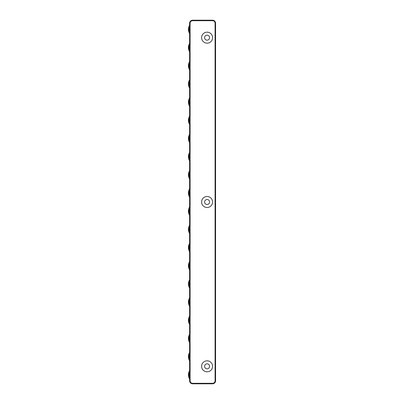 <?xml version="1.0" encoding="UTF-8"?>
<svg xmlns="http://www.w3.org/2000/svg" width="404" height="404" viewBox="0 0 404 404"><rect width="100%" height="100%" fill="white"/><g stroke="black" fill="none" stroke-linecap="round" stroke-linejoin="round"><path stroke-width="0.61" d="M212.58 383.3L192.602 383.3A2.5 2.5 0 0 1 190.102 380.805L190.102 23.195L189.607 23.195A2.995 2.995 0 0 1 192.602 20.2L212.58 20.2A2.995 2.995 0 0 1 215.574 23.195L215.574 380.805A2.995 2.995 0 0 1 212.58 383.8A2.995 2.995 0 0 0 215.574 380.805L215.079 380.805A2.5 2.5 0 0 1 212.58 383.3L212.58 383.8L192.602 383.8A2.995 2.995 0 0 1 189.607 380.805L189.607 23.195A2.995 2.995 0 0 1 192.602 20.2L192.602 20.7L212.58 20.7L212.58 20.2A2.995 2.995 0 0 1 215.574 23.195L215.079 23.195L215.079 380.805M189.607 23.195A2.995 2.995 0 0 1 192.602 20.2A2.995 2.995 0 0 0 189.607 23.195A2.995 2.995 0 0 1 192.602 20.2A2.995 2.995 0 0 0 189.607 23.195M207.085 40.178A2.5 2.5 0 0 1 204.591 37.683A2.5 2.5 0 0 1 207.085 35.183A2.5 2.5 0 0 1 209.585 37.683A2.5 2.5 0 0 1 207.085 40.178M207.085 32.189A5.494 5.494 0 0 1 212.58 37.683A5.494 5.494 0 0 1 207.085 43.172A5.494 5.494 0 0 1 201.591 37.683A5.494 5.494 0 0 1 207.085 32.189M207.085 199.5A2.5 2.5 0 0 1 209.585 202A2.5 2.5 0 0 1 207.085 204.5A2.5 2.5 0 0 1 204.591 202A2.5 2.5 0 0 1 207.085 199.5M207.085 196.506A5.494 5.494 0 0 1 212.58 202A5.494 5.494 0 0 1 207.085 207.494A5.494 5.494 0 0 1 201.591 202A5.494 5.494 0 0 1 207.085 196.506M207.085 363.822A2.5 2.5 0 0 1 209.585 366.317A2.5 2.5 0 0 1 207.085 368.817A2.5 2.5 0 0 1 204.591 366.317A2.5 2.5 0 0 1 207.085 363.822M207.085 371.811A5.494 5.494 0 0 1 201.591 366.317A5.494 5.494 0 0 1 207.085 360.828A5.494 5.494 0 0 1 212.58 366.317A5.494 5.494 0 0 1 207.085 371.811M188.537 376.154A8.176 8.176 0 0 1 188.426 374.872M188.542 376.19L189.607 379.043A8.176 8.176 0 0 1 189.607 370.579L188.426 374.67M189.607 371.645A7.676 7.676 0 0 0 189.607 377.972M189.607 372.412A7.393 7.393 0 0 0 189.607 377.21M188.537 357.974A8.176 8.176 0 0 1 188.426 356.692M188.542 358.01L189.607 360.863A8.176 8.176 0 0 1 189.607 352.399L188.426 356.49M189.607 353.465A7.676 7.676 0 0 0 189.607 359.792M189.607 354.232A7.393 7.393 0 0 0 189.607 359.03M188.537 339.794A8.176 8.176 0 0 1 188.426 338.512M188.542 339.83L189.607 342.683A8.176 8.176 0 0 1 189.607 334.219L188.426 338.31M189.607 335.285A7.676 7.676 0 0 0 189.607 341.612M189.607 336.052A7.393 7.393 0 0 0 189.607 340.85M188.537 321.614A8.176 8.176 0 0 1 188.426 320.332M188.542 321.65L189.607 324.503A8.176 8.176 0 0 1 189.607 316.039L188.426 320.13M189.607 317.105A7.676 7.676 0 0 0 189.607 323.432M189.607 317.872A7.393 7.393 0 0 0 189.607 322.67M188.537 303.434A8.176 8.176 0 0 1 188.426 302.152M188.542 303.47L189.607 306.323A8.176 8.176 0 0 1 189.607 297.859L188.426 301.95M189.607 298.925A7.676 7.676 0 0 0 189.607 305.252M189.607 299.692A7.393 7.393 0 0 0 189.607 304.49M188.537 285.254A8.176 8.176 0 0 1 188.426 283.972M188.542 285.29L189.607 288.143A8.176 8.176 0 0 1 189.607 279.679L188.426 283.77M189.607 280.745A7.676 7.676 0 0 0 189.607 287.072M189.607 281.512A7.393 7.393 0 0 0 189.607 286.31M188.537 267.074A8.176 8.176 0 0 1 188.426 265.792M188.542 267.11L189.607 269.963A8.176 8.176 0 0 1 189.607 261.499L188.426 265.59M189.607 262.565A7.676 7.676 0 0 0 189.607 268.892M189.607 263.332A7.393 7.393 0 0 0 189.607 268.13M188.537 248.894A8.176 8.176 0 0 1 188.426 247.612M188.542 248.93L189.607 251.783A8.176 8.176 0 0 1 189.607 243.319L188.426 247.41M189.607 244.385A7.676 7.676 0 0 0 189.607 250.712M189.607 245.152A7.393 7.393 0 0 0 189.607 249.95M188.537 230.714A8.176 8.176 0 0 1 188.426 229.432M188.542 230.75L189.607 233.603A8.176 8.176 0 0 1 189.607 225.139L188.426 229.23M189.607 226.205A7.676 7.676 0 0 0 189.607 232.532M189.607 226.972A7.393 7.393 0 0 0 189.607 231.77M188.537 212.534A8.176 8.176 0 0 1 188.426 211.252M188.542 212.57L189.607 215.423A8.176 8.176 0 0 1 189.607 206.959L188.426 211.05M189.607 208.025A7.676 7.676 0 0 0 189.607 214.352M189.607 208.792A7.393 7.393 0 0 0 189.607 213.59M188.537 194.354A8.176 8.176 0 0 1 188.426 193.072M188.542 194.39L189.607 197.243A8.176 8.176 0 0 1 189.607 188.779L188.426 192.87M189.607 189.845A7.676 7.676 0 0 0 189.607 196.172M189.607 190.612A7.393 7.393 0 0 0 189.607 195.41M188.537 176.174A8.176 8.176 0 0 1 188.426 174.892M188.542 176.21L189.607 179.063A8.176 8.176 0 0 1 189.607 170.599L188.426 174.69M189.607 171.665A7.676 7.676 0 0 0 189.607 177.992M189.607 172.432A7.393 7.393 0 0 0 189.607 177.23M188.537 157.994A8.176 8.176 0 0 1 188.426 156.712M188.542 158.03L189.607 160.883A8.176 8.176 0 0 1 189.607 152.419L188.426 156.51M189.607 153.485A7.676 7.676 0 0 0 189.607 159.812M189.607 154.252A7.393 7.393 0 0 0 189.607 159.05M188.537 139.814A8.176 8.176 0 0 1 188.426 138.532M188.542 139.85L189.607 142.703A8.176 8.176 0 0 1 189.607 134.239L188.426 138.33M189.607 135.305A7.676 7.676 0 0 0 189.607 141.632M189.607 136.072A7.393 7.393 0 0 0 189.607 140.87M188.739 122.533L189.607 124.523A8.176 8.176 0 0 1 189.607 116.059L188.446 119.7M189.607 117.125A7.676 7.676 0 0 0 189.607 123.452M189.607 117.892A7.393 7.393 0 0 0 189.607 122.69M188.537 103.454A8.176 8.176 0 0 1 188.426 102.172M189.425 106.03A8.176 8.176 0 0 1 189.607 97.879L188.426 101.924L189.607 106.343A8.176 8.176 0 0 1 189.425 106.03L189.607 106.343M189.607 98.945A7.676 7.676 0 0 0 189.607 105.272M189.607 99.712A7.393 7.393 0 0 0 189.607 104.51M188.537 85.274A8.176 8.176 0 0 1 188.426 83.992M189.607 88.163L189.425 87.85A8.176 8.176 0 0 1 189.607 79.699L188.426 83.744L189.607 88.163A8.176 8.176 0 0 1 189.425 87.85L188.426 83.744L189.607 79.699M189.607 80.765A7.676 7.676 0 0 0 189.607 87.092M189.607 81.532A7.393 7.393 0 0 0 189.607 86.33M188.537 67.094A8.176 8.176 0 0 1 188.426 65.812M188.542 67.14L189.607 69.983A8.176 8.176 0 0 1 189.607 61.519L188.426 65.741M189.607 62.585A7.676 7.676 0 0 0 189.607 68.912M189.607 63.352A7.393 7.393 0 0 0 189.607 68.15M188.537 48.914A8.176 8.176 0 0 1 188.426 47.632M189.425 51.49A8.176 8.176 0 0 1 189.607 43.339L188.426 47.384L189.607 51.803A8.176 8.176 0 0 1 189.425 51.49L189.607 51.803M189.607 44.405A7.676 7.676 0 0 0 189.607 50.732M189.607 45.172A7.393 7.393 0 0 0 189.607 49.97M188.537 30.734A8.176 8.176 0 0 1 188.426 29.452M189.425 33.31A8.176 8.176 0 0 1 189.607 25.159L188.426 29.204L189.607 33.623A8.176 8.176 0 0 1 189.425 33.31L189.607 33.623M189.607 26.225A7.676 7.676 0 0 0 189.607 32.552M189.607 26.992A7.393 7.393 0 0 0 189.607 31.79M190.102 380.805L189.607 380.805A2.995 2.995 0 0 0 192.602 383.8L192.602 383.3M212.58 20.7A2.5 2.5 0 0 1 215.079 23.195M190.102 23.195A2.5 2.5 0 0 1 192.602 20.7M189.607 379.043L188.426 374.624L189.607 370.579M189.607 360.863L188.426 356.444L189.607 352.399M189.607 342.683L188.426 338.264L189.607 334.219M189.607 324.503L188.426 320.084L189.607 316.039M189.607 306.323L188.426 301.904L189.607 297.859M189.425 287.83L188.426 283.724L189.607 279.679M189.425 269.65L188.426 265.544L189.607 261.499M189.425 251.47L188.426 247.364L189.607 243.319M189.425 233.29L188.426 229.184L189.607 225.139M189.425 215.11L188.426 211.004L189.607 206.959M189.607 197.243L188.426 192.824L189.607 188.779M189.607 179.063L188.426 174.644L189.607 170.599M189.425 160.57L188.426 156.464L189.607 152.419M189.607 134.239L188.426 138.284L189.557 142.622M189.607 124.523L188.961 117.382L189.607 116.054M189.607 69.983L188.426 65.564L189.607 61.519"/></g></svg>
